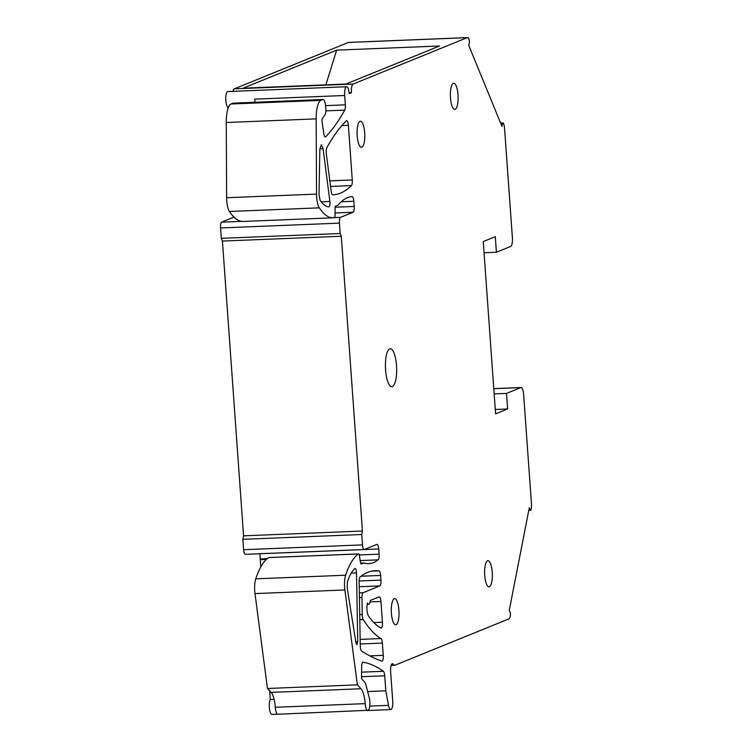 <?xml version="1.0" encoding="UTF-8"?>
<svg xmlns="http://www.w3.org/2000/svg" width="752" height="752" viewBox="0 0 752 752"><rect width="100%" height="100%" fill="white"/><g stroke="black" fill="none" stroke-linecap="round" stroke-linejoin="round"><path stroke-width="1.13" d="M369.777 706.1L388.54 705.338A7.84 2.303 87.7 0 0 390.777 709.587A7.84 2.303 87.7 0 0 392.723 700.836L390.645 671.865A7.323 2.153 -92.3 0 1 392.45 663.696A7.323 2.153 -92.3 0 1 393.475 664.477A7.84 2.303 -92.3 0 0 394.574 665.323A7.84 2.303 -92.3 0 0 394.819 665.266L508.888 618.887A7.84 2.303 -92.3 0 0 510.326 615.916A2.613 0.771 -92.3 0 0 510.072 612.222L509.273 610.286L529.305 507.722L530.094 509.668L528.91 509.715M275.298 707.275L365.199 703.637A18.302 5.377 87.7 0 0 360.998 688.757L357.36 684.846L267.468 688.484L271.105 692.395A18.302 5.377 87.7 0 1 275.298 707.275A8.366 2.463 87.7 0 0 277.413 714.268L368.151 710.292A7.84 2.303 87.7 0 0 369.852 701.588A7.84 2.303 87.7 0 0 369.27 697.818L365.97 684.987A7.84 2.303 87.7 0 0 364.748 682.224L362.069 679.347A2.096 0.611 87.7 0 1 361.571 677.035L361.665 666.62A5.226 1.542 87.7 0 1 361.844 664.477A5.226 1.542 87.7 0 1 363.009 662.202A5.226 1.542 87.7 0 1 363.103 662.211A418.356 122.961 87.7 0 1 383.36 671.282A5.226 1.542 87.7 0 1 384.723 675.775L361.571 676.715M365.199 703.637A8.366 2.463 87.7 0 0 367.314 710.631M357.36 684.846L344.886 589.963L254.984 593.601L267.468 688.484M361.092 563.991L361.223 563.991A2.096 0.611 87.7 0 1 361.157 564A2.096 0.611 87.7 0 1 360.537 562.722L359.334 555.192A2.096 0.611 87.7 0 0 358.713 553.914A2.096 0.611 87.7 0 0 358.61 553.951A104.584 30.738 87.7 0 0 345.647 575.205A13.592 3.995 87.7 0 0 344.886 589.963M268.915 557.58A2.096 0.611 87.7 0 0 268.812 557.552A2.096 0.611 87.7 0 0 268.708 557.589A104.584 30.738 87.7 0 0 255.746 578.843A13.592 3.995 87.7 0 0 254.984 593.601M361.223 563.991L363.78 562.947L360.612 563.079M363.78 562.947A156.886 46.116 87.7 0 0 368.734 563.643A156.886 46.116 87.7 0 0 378.124 559.864A5.226 1.542 87.7 0 0 379.102 554.158L378.735 548.969A5.226 1.542 87.7 0 0 377.015 544.354A5.226 1.542 87.7 0 0 376.855 544.392L364.363 549.468A5.226 1.542 87.7 0 1 364.203 549.505A5.226 1.542 87.7 0 1 362.492 544.89L361.75 534.512L242.877 539.325L243.563 535.838L222.432 241.072L221.304 238.328L220.562 227.95A5.226 1.542 87.7 0 1 221.69 222.15L241.477 221.342M266.424 559.366L260.277 559.61A5.226 1.542 87.7 0 0 260.239 558.962L259.872 553.773A5.226 1.542 87.7 0 0 259.863 553.726M242.877 539.325L243.62 549.703A5.226 1.542 87.7 0 0 245.34 554.309A5.226 1.542 87.7 0 0 245.5 554.28M361.75 534.512L362.426 531.025L243.563 535.838M362.426 531.025L341.295 236.26L222.432 241.072M341.295 236.26L340.167 233.515L221.304 238.328M340.167 233.515L339.425 223.137L220.562 227.95M335.138 207.223L354.183 206.452A5.226 1.542 87.7 0 1 353.055 212.252L340.562 217.337A5.226 1.542 87.7 0 0 339.425 223.137M233.994 217.14L221.69 222.15M354.183 206.452L353.807 201.263A5.226 1.542 87.7 0 0 352.096 196.648A5.226 1.542 87.7 0 0 352.086 196.648A156.886 46.116 87.7 0 0 338.127 205.08L335.571 206.114A2.096 0.611 87.7 0 0 335.101 207.853L335.007 215.909A2.096 0.611 87.7 0 1 334.499 217.657A104.584 30.738 87.7 0 1 333.164 217.807A104.584 30.738 87.7 0 1 319.318 207.843A13.592 3.995 87.7 0 1 316.536 194.091L316.16 118.872L226.258 122.51L226.634 197.729A13.592 3.995 87.7 0 0 229.416 211.481A104.584 30.738 87.7 0 0 243.263 221.445L333.164 217.807M226.258 122.51A20.915 6.148 87.7 0 1 230.967 104.002L320.869 100.364A20.915 6.148 87.7 0 0 316.16 118.872M320.869 100.364L322.824 99.574L232.923 103.212L230.967 104.002M324.911 136.789L325.748 136.761A5.226 1.542 87.7 0 1 325.343 136.967A5.226 1.542 87.7 0 1 323.745 133.48L322.035 121.279A2.096 0.611 87.7 0 1 322.288 118.647L325.08 114.661A5.226 1.542 87.7 0 0 325.842 109.2L325.635 106.436A7.84 2.303 87.7 0 0 323.069 99.518A7.84 2.303 87.7 0 0 322.824 99.574M323.069 99.518L233.167 103.156A7.84 2.303 87.7 0 0 232.923 103.212M325.748 136.761A418.356 122.961 87.7 0 0 344.707 110.121A5.226 1.542 87.7 0 0 345.347 104.829L344.679 95.495L254.778 99.132L255.003 102.272M349.125 92.834L351.457 92.74L349.191 93.652A7.84 2.303 87.7 0 0 346.625 86.734L227.753 91.547A7.84 2.303 87.7 0 0 225.816 100.298A7.84 2.303 87.7 0 0 227.847 107.028L228.561 107M346.625 86.734A7.84 2.303 87.7 0 0 344.679 95.495M351.457 92.74A7.84 2.303 -92.3 0 1 353.149 84.036L467.227 37.656A7.84 2.303 -92.3 0 1 467.462 37.6A7.84 2.303 -92.3 0 1 468.994 39.311A2.613 0.771 -92.3 0 1 469.267 43.005L468.787 45.468L501.969 126.383L502.449 123.92A2.613 0.771 -92.3 0 1 503.003 122.933A2.613 0.771 -92.3 0 1 503.52 123.507A7.84 2.303 -92.3 0 1 504.583 128.771L512.394 237.726A7.84 2.303 -92.3 0 1 510.693 246.43L496.395 252.24L484.044 252.738M232.951 91.34A7.84 2.303 -92.3 0 1 234.286 88.849L348.355 42.46A7.84 2.303 -92.3 0 1 348.599 42.413L467.462 37.6M439.525 45.994L345.948 84.036L243.065 88.2L336.642 50.149L439.525 45.994M495.277 409.464L507.638 408.966L495.596 413.863L483.245 241.571L495.286 236.673L496.395 252.24M494.158 393.898L506.519 393.399L507.638 408.966M506.519 393.399L520.816 387.581A7.84 2.303 -92.3 0 1 521.051 387.534A7.84 2.303 -92.3 0 1 523.627 394.452L531.438 503.398A7.84 2.303 -92.3 0 1 531.166 509.217A2.613 0.771 -92.3 0 1 530.602 510.232A2.613 0.771 -92.3 0 1 530.094 509.668M269.695 690.881L270.316 699.529A7.84 2.303 87.7 0 0 269.677 710.151A7.84 2.303 87.7 0 0 271.914 714.4L277.309 714.184M388.54 705.338L385.804 690.825L367.662 691.558M385.804 690.825L384.723 675.775M382.383 643.082A5.226 1.542 87.7 0 0 380.954 638.542A209.178 61.485 87.7 0 1 375.088 634.209A209.178 61.485 87.7 0 1 363.272 619.535A5.226 1.542 87.7 0 1 362.238 614.506L361.956 597.53A5.226 1.542 87.7 0 1 363.131 592.698L379.835 585.902A5.226 1.542 87.7 0 0 380.963 580.102L380.634 575.44A5.226 1.542 87.7 0 0 378.999 570.834A246.083 72.333 87.7 0 0 375.304 570.665A246.083 72.333 87.7 0 0 360.161 576.916A5.226 1.542 87.7 0 0 359.146 581.663L360.255 645.63A5.226 1.542 87.7 0 0 361.703 651.11A790.803 232.434 87.7 0 0 381.79 661.149A5.226 1.542 87.7 0 0 381.969 661.177A5.226 1.542 87.7 0 0 383.266 655.34L382.383 643.082L360.227 643.975M260.812 566.895L260.286 559.648L266.377 559.403M270.316 699.529L274.104 699.379M354.841 568.54C352.03 571.069 349.567 575.449 347.443 581.7L347.189 587.81L355.931 642.772L356.89 644.774L357.726 641.747L356.523 572.874C356.326 569.678 355.762 568.239 354.841 568.54L355.113 568.418M380.954 601.468A5.226 1.542 87.7 0 0 379.234 596.862A5.226 1.542 87.7 0 0 379.074 596.9L370.257 600.481A6.279 1.842 87.7 0 1 368.715 604.27A6.279 1.842 87.7 0 1 367.521 602.963A7.84 2.303 87.7 0 0 368.565 616.048A156.886 46.116 87.7 0 0 374.289 623.023A156.886 46.116 87.7 0 0 380.888 628.005A5.226 1.542 87.7 0 0 381.142 628.07A5.226 1.542 87.7 0 0 382.439 622.233L380.954 601.468L370.05 601.91M331.153 191.121A5.226 1.542 87.7 0 0 332.769 194.777A246.083 72.333 87.7 0 0 332.976 194.777A246.083 72.333 87.7 0 0 351.381 185.603A5.226 1.542 87.7 0 0 352.284 179.963L348.364 125.311A5.226 1.542 87.7 0 0 346.653 120.705A5.226 1.542 87.7 0 0 346.268 120.893A374.834 110.177 87.7 0 0 326.876 147.683A5.226 1.542 87.7 0 0 326.34 153.906L331.153 191.121M227.959 108.598L227.847 107.028M328.915 206.866C325.917 206.706 322.984 204.516 320.098 200.305L319.017 194.599L319.835 149.375L321.292 144.694L323.087 148.717L329.902 201.442C330.166 204.61 329.837 206.424 328.915 206.866L328.944 206.875M325.879 84.854L336.642 50.149M389.686 348.881A18.979 5.584 87.7 0 0 385.513 368.941A18.979 5.584 87.7 0 0 391.801 386.688A18.979 5.584 87.7 0 0 392.384 386.556A18.979 5.584 87.7 0 0 396.558 366.487A18.979 5.584 87.7 0 0 390.269 348.749A18.979 5.584 87.7 0 0 389.686 348.881M394.227 598.742A13.075 3.845 -92.3 0 1 394.631 598.658A13.075 3.845 -92.3 0 1 398.964 610.878A13.075 3.845 -92.3 0 1 396.088 624.696A13.075 3.845 -92.3 0 1 395.684 624.78A13.075 3.845 -92.3 0 1 391.35 612.56A13.075 3.845 -92.3 0 1 394.227 598.742M360.001 121.307A13.075 3.845 -92.3 0 1 360.405 121.213A13.075 3.845 -92.3 0 1 364.739 133.433A13.075 3.845 -92.3 0 1 361.862 147.251A13.075 3.845 -92.3 0 1 361.468 147.345A13.075 3.845 -92.3 0 1 357.125 135.125A13.075 3.845 -92.3 0 1 360.001 121.307M487.54 560.804A13.075 3.845 -92.3 0 1 487.945 560.719A13.075 3.845 -92.3 0 1 492.278 572.93A13.075 3.845 -92.3 0 1 489.402 586.748A13.075 3.845 -92.3 0 1 488.997 586.842A13.075 3.845 -92.3 0 1 484.664 574.622A13.075 3.845 -92.3 0 1 487.54 560.804M453.315 83.369A13.075 3.845 -92.3 0 1 453.719 83.275A13.075 3.845 -92.3 0 1 458.053 95.495A13.075 3.845 -92.3 0 1 455.176 109.313A13.075 3.845 -92.3 0 1 454.772 109.397A13.075 3.845 -92.3 0 1 450.439 97.177A13.075 3.845 -92.3 0 1 453.315 83.369M393.475 664.477L391.491 664.561M271.105 692.395L360.998 688.757M255.746 578.843L345.647 575.205M268.708 557.589L358.61 553.951M360.199 560.588L378.124 559.864M260.239 558.962L267.195 558.68M359.287 554.957L379.102 554.158M378.735 548.969L259.872 553.773M243.62 549.703L362.492 544.89M334.64 217.572L340.562 217.337M353.055 212.252L335.044 212.985M353.807 201.263L341.229 201.771M229.416 211.481L319.318 207.843M226.634 197.729L316.536 194.091M325.879 110.882L344.707 110.121M325.569 105.628L345.347 104.829M353.149 84.036L234.286 88.849M348.355 42.46L467.227 37.656M500.982 123.986L502.449 123.92M493.791 388.681L520.816 387.581M361.618 672.166L383.36 671.282M360.152 639.388L380.954 638.542M359.804 619.676L363.272 619.535M359.719 614.61L362.238 614.506M359.428 597.633L361.956 597.53M359.343 592.849L363.131 592.698M359.23 586.739L379.835 585.902M359.146 580.986L380.963 580.102M361.026 576.229L380.634 575.44M371.648 571.125L378.999 570.834M369.862 655.885L383.266 655.34M351.259 573.08L356.523 572.874M355.781 641.832L357.726 641.747M373.847 622.581L382.439 622.233M330.551 186.449L351.381 185.603M329.827 180.865L352.284 179.963M341.84 125.575L348.364 125.311M319.844 148.858L323.087 148.717M321.217 201.837L329.902 201.442M394.574 665.323L391.143 665.454M268.812 557.552L358.713 553.914M245.34 554.309L364.203 549.505M503.003 122.933L500.588 123.027M521.051 387.534L493.782 388.634M530.602 510.232L528.797 510.307M367.559 710.527L390.777 709.587M367.202 604.335L368.715 604.27"/></g></svg>
